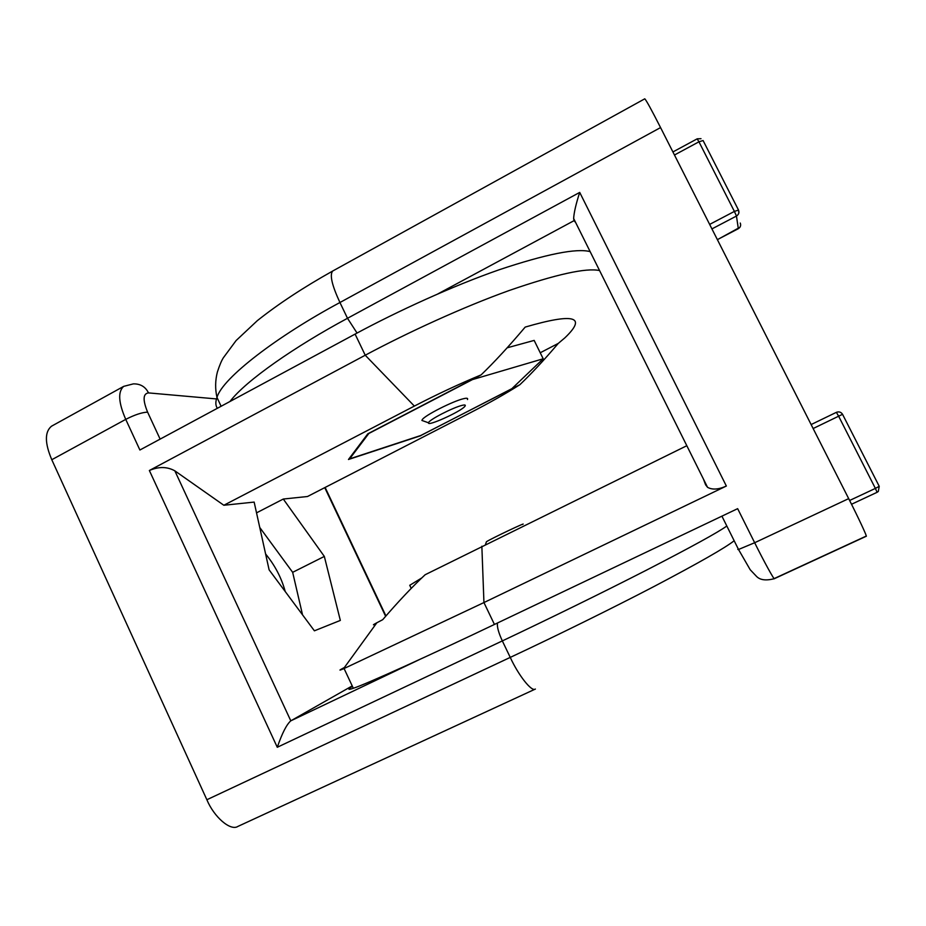 <?xml version="1.0" encoding="UTF-8"?>
<svg xmlns="http://www.w3.org/2000/svg" width="926" height="926" viewBox="0 0 926 926"><rect width="100%" height="100%" fill="white"/><g stroke="black" fill="none" stroke-linecap="round" stroke-linejoin="round"><path stroke-width="1.39" d="M703.424 479.031L705.6 484.796L707.545 487.319C712.337 489.993 718.611 489.565 726.354 486.034L483.939 602.56L343.442 668.815C338.499 670.887 338.823 670.436 344.426 667.472M726.354 486.034L579.711 192.411C576.041 203.72 574.016 212.413 573.634 218.478L574.039 220.666L575.648 222.529M660.562 127.58C651.487 109.754 646.221 100.17 644.774 98.816L332.677 271.04C329.529 274.825 331.948 285.312 339.935 302.513L660.562 127.58L848.679 498.628L754.667 542.729L737.652 508.663L494.438 624.448C429.386 655.492 366.268 684.106 353.327 688.284C347.725 690.148 347.424 689.511 352.436 686.363M774.414 578.657C774.367 580.417 763.846 561.249 754.667 542.729L738.52 549.488L750.199 569.733L756.449 576.319C760.003 580.093 765.999 580.868 774.414 578.657L866.227 536.27C867.581 537.393 858.217 517.333 848.679 498.628M376.06 623.881C372.31 625.444 372.576 625.062 376.87 622.747L382.704 619.691C398.238 601.634 412.383 586.656 425.15 574.733L686.826 445.707M265.612 553.98C274.953 565.358 281.492 577.87 285.22 591.517M256.537 512.854L283.287 499.045L324.332 556.422L340.34 620.42L314.4 630.814L269.107 569.837L254.152 502.089L223.849 505.26L174.84 470.836C167.166 466.577 158.682 466.472 149.364 470.501L365.238 355.225C407.88 332.388 463.139 307.015 509.277 290.475C556.213 274.281 586.32 267.637 599.573 270.566M302.536 614.829L292.662 572.326L259.755 527.473M324.332 556.422L292.662 572.326M149.364 470.501L277.279 747.27C282.152 733.195 286.655 724.387 290.799 720.833L352.216 685.911M283.287 499.045L307.501 496.51L470.431 412.695C489.31 402.972 505.781 393.643 519.88 384.695C531.235 373.896 544.037 360.133 558.274 343.407L564.872 337.84C587.35 316.403 574.132 312.826 525.192 327.086C508.825 346.463 494.125 362.402 481.103 374.891C459.169 383.989 436.922 394.383 414.362 406.086L223.849 505.26M206.868 799.74C214.068 817.126 230.562 831.374 237.97 826.386L535.378 689.048C531.871 692.324 518.514 675.436 510.249 657.402L206.868 799.74L51.787 459.724L125.739 419.374L139.895 450.013L355.098 334.101C397.601 311.124 452.837 285.891 499.102 269.79C546.213 254.083 576.562 248.029 590.151 251.629M160.117 439.109L147.604 412.139C142.673 400.032 142.974 393.619 148.496 392.902C145.428 386.732 140.382 383.723 133.332 383.885L123.702 386.362L51.474 426.226C44.622 431.944 44.726 443.114 51.787 459.724M540.228 352.76L558.274 343.407M519.88 384.695L420.786 435.486M420.879 435.671L348.465 459.493L367.842 433.785L481.103 374.891M543.192 358.779L472.468 379.591L368.837 433.472L349.623 458.891L421.145 435.37L511.893 388.654L543.192 358.779L534.163 340.409L507.135 347.817M411.213 588.392L409.743 585.29L421.735 577.963M462.224 405.333C465.188 404.604 466.021 405.009 464.713 406.537C460.245 411.862 426.851 426.886 428.564 422.812C428.206 420.196 453.358 407.313 462.224 405.333M467.456 399.534C468.151 398.192 466.935 397.902 463.799 398.643C453.497 400.842 423.9 415.751 422.152 419.872L421.909 420.45L423.784 421.11M522.739 524.463C527.901 521.211 491.197 538.585 486.428 541.733L486.324 542.069M217.367 408.273C215.48 405.611 215.353 401.988 216.973 397.428C222.46 377.912 277.696 335.883 339.935 302.513L347.505 318.289C295.394 346.243 245.865 380.598 229.984 401.479M579.711 192.411L347.505 318.289L357.054 333.047M481.856 546.247L483.939 602.56L494.438 624.448M721.91 516.152L738.52 549.488L737.802 549.454M774.483 578.449L866.042 536.166M437.79 293.947L574.039 220.666M419.466 659.567L290.799 720.833L174.84 470.836M324.748 487.632L385.633 616.311M734.156 540.738C725.59 547.625 699.072 562.776 654.613 586.181C610.581 609.158 554.882 636.486 510.249 657.402L502.332 640.908C546.861 619.876 602.537 592.663 646.672 570.046C691.282 547.034 717.997 532.357 726.829 526.014M277.279 747.27L502.332 640.908C498.535 632.701 496.915 626.728 497.459 623.013M414.362 406.086L365.238 355.225L355.098 334.101M148.496 392.902L216.476 398.932M123.702 386.362C117.764 391.605 118.435 402.613 125.739 419.374C134.756 414.779 142.037 412.359 147.604 412.139M879.225 486.312L842.556 414.316L838.632 416.202L875.383 488.407L879.225 486.312L878.299 491.475L877.096 492.296L878.299 491.475M836.444 412.301L836.444 412.301C839.049 411.399 841.086 412.07 842.556 414.316M836.386 412.336L811.13 424.559L836.386 412.336L838.632 416.202L813.144 428.53M849.617 500.48L875.383 488.407L877.107 492.296L851.515 504.265L877.096 492.296M703.089 140.532L698.945 141.805L734.387 211.417L738.508 210.063C739.446 212.529 738.763 214.531 736.471 216.047L738.323 228.699C740.487 227.264 741.136 225.377 740.256 223.039M738.89 212.841L738.508 210.063L703.147 140.636M717.372 239.637L738.265 228.722M709.652 224.405L734.387 211.417L736.471 216.047L711.932 228.907M697.22 138.946L698.945 141.805L674.475 155.012M221.106 406.259L216.973 397.428C215.075 388.955 215.214 380.482 217.379 372.02C219.601 365.168 221.627 360.376 223.455 357.644L236.13 340.525L257.335 320.651C278.367 303.913 303.473 287.384 332.677 271.04M707.545 487.319L573.634 218.478M343.442 668.815L376.87 622.747M344.078 668.549L353.327 688.284M325.13 487.446L385.934 615.952M428.564 422.812L421.909 420.45M486.428 541.733L485.525 544.442M717.395 239.672L739.909 227.298M701.005 138.692L697.22 138.819L672.924 151.945"/></g></svg>
